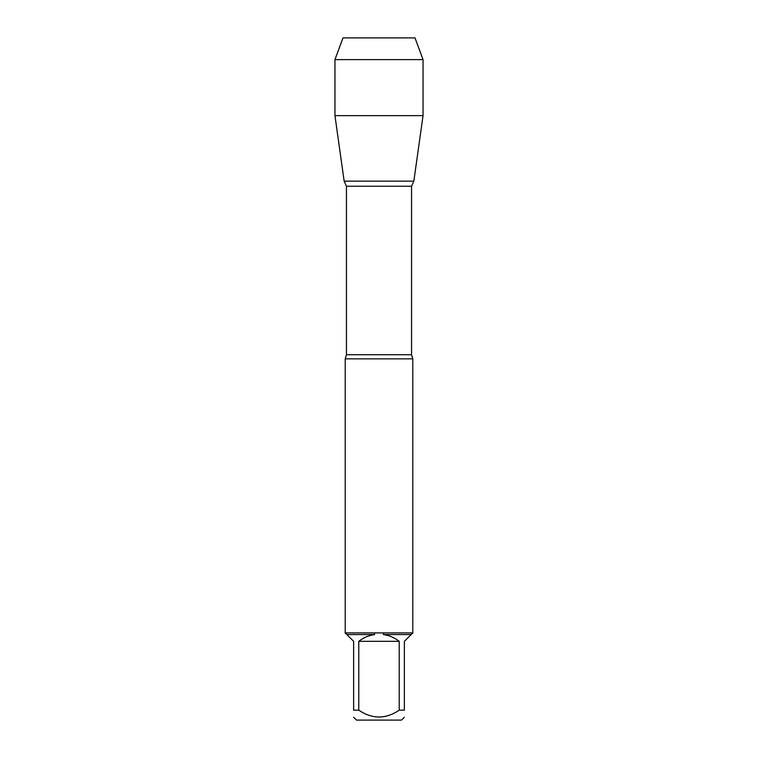 <?xml version="1.0" encoding="UTF-8"?>
<svg xmlns="http://www.w3.org/2000/svg" width="758" height="758" viewBox="0 0 758 758"><rect width="100%" height="100%" fill="white"/><g stroke="black" fill="none" stroke-linecap="round" stroke-linejoin="round"><path stroke-width="1.14" d="M345.212 358.847L346.444 354.744L411.556 354.744L412.788 358.847L345.212 358.847L345.212 633.214M412.788 358.847L412.788 633.214M345.212 632.911L412.788 632.911M399.22 710.18L399.22 641.334C394.548 637.658 389.271 635.403 383.396 634.56L411.139 634.56L404.365 641.334L404.365 710.18C404.365 719.266 404.365 719.266 404.365 710.18L399.22 710.18C385.727 719.266 372.254 719.266 358.78 710.18L353.635 710.18C353.635 719.266 353.635 719.266 353.635 710.18L353.635 641.334L346.861 634.56L374.604 634.56C368.729 635.403 363.452 637.658 358.78 641.334L358.78 710.18M404.365 717.248L401.513 720.1L356.487 720.1L353.635 717.248M412.494 633.214L411.139 634.56M383.396 634.56L383.482 633.214M346.861 634.56L345.506 633.214M374.518 633.214L374.604 634.56M346.444 354.744L346.444 186.25L344.16 181.162L413.84 181.162L344.16 181.162L334.951 115.633L344.16 181.162L379 181.162M358.78 641.334L399.22 641.334M423.049 59.607L334.951 59.607L342.995 37.9L415.005 37.9L423.049 59.607L423.049 115.633L334.951 115.633L334.951 59.607L342.995 37.9L367.838 37.9M411.556 354.744L411.556 186.25L346.444 186.25M411.556 186.25L413.84 181.162L423.049 115.633M334.951 59.607L334.951 115.633"/></g></svg>
